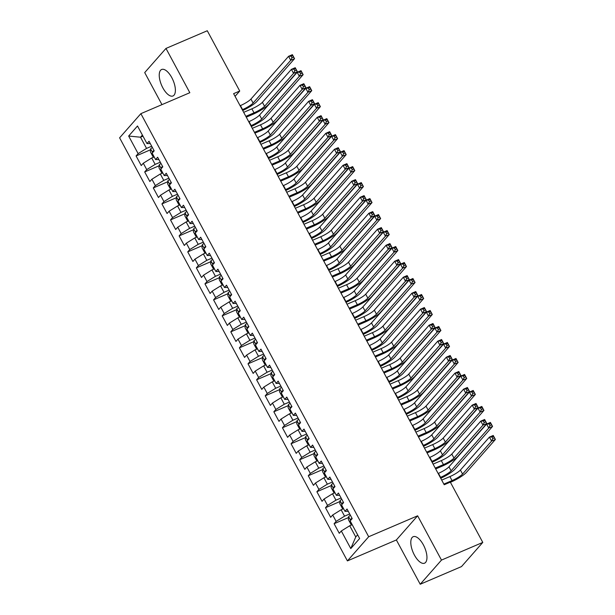 <?xml version="1.0" encoding="UTF-8"?>
<svg xmlns="http://www.w3.org/2000/svg" width="615" height="615" viewBox="0 0 615 615"><rect width="100%" height="100%" fill="white"/><g stroke="black" fill="none" stroke-linecap="round" stroke-linejoin="round"><path stroke-width="0.92" d="M423.366 544.852A14.406 6.258 -113.2 0 0 413.211 536.695A14.406 6.258 -113.2 0 0 414.395 555.038A14.406 6.258 -113.2 0 0 424.55 563.186A14.406 6.258 -113.2 0 0 423.366 544.852M171.793 77.636A14.406 6.258 -113.2 0 0 161.645 69.487A14.406 6.258 -113.2 0 0 162.829 87.822A14.406 6.258 -113.2 0 0 172.976 95.971A14.406 6.258 -113.2 0 0 171.793 77.636M420.214 584.25L441.478 560.088L417.631 515.801L396.368 539.962L420.214 584.25L461.511 566.576L482.783 542.415L450.326 482.137L444.207 484.751L233.615 93.649L239.735 91.028L207.278 30.75L165.981 48.424L144.71 72.585L161.968 104.635M396.368 539.962L347.414 560.903L119.61 137.822L140.873 113.66L368.685 536.741L347.414 560.903M142.988 136.153L140.52 137.214L128.658 136.046L138.129 153.635L136.084 155.949L141.25 165.543L143.295 163.229L146.739 169.625L144.694 171.939L149.86 181.533L151.905 179.219L155.349 185.615L153.304 187.929L158.47 197.523L160.515 195.209L163.959 201.605L161.914 203.919L167.08 213.513L169.125 211.199L172.569 217.595L170.524 219.909L175.69 229.503L177.735 227.189L181.179 233.585L179.134 235.899L184.3 245.493L186.345 243.179L189.781 249.575L187.744 251.889L192.91 261.483L194.947 259.161L198.391 265.557L196.354 267.879L201.52 277.473L203.557 275.151L207.001 281.547L204.964 283.869L210.13 293.463L212.167 291.141L215.611 297.537L213.574 299.859L218.74 309.453L220.777 307.131L224.221 313.527L222.184 315.849L227.35 325.443L229.387 323.121L232.831 329.517L230.794 331.839L235.96 341.433L237.997 339.111L241.441 345.507L239.404 347.829L244.57 357.423L246.607 355.101L250.051 361.497L248.014 363.819L253.18 373.413L255.217 371.091L258.661 377.487L256.616 379.809L261.782 389.403L263.827 387.081L267.271 393.477L265.226 395.799L270.392 405.393L272.437 403.071L275.881 409.467L273.836 411.781L279.002 421.375L281.047 419.061L284.491 425.457L282.446 427.771L287.612 437.365L289.657 435.051L293.101 441.447L291.056 443.761L296.222 453.355L298.267 451.041L301.711 457.437L299.666 459.751L304.832 469.345L306.877 467.031L310.321 473.427L308.276 475.741L313.442 485.335L315.48 483.021L318.924 489.417L316.886 491.731L322.052 501.325L324.09 499.011L327.534 505.407L325.496 507.721L330.662 517.315L332.7 515.001L336.144 521.389L334.106 523.711L339.272 533.305L341.31 530.983L349.727 525.756L355.754 536.949L357.638 534.812M128.658 136.046L137.506 125.99L146.977 143.579L150.268 143.572M355.754 536.949L350.781 548.572L359.637 538.517L350.166 520.928L352.203 518.614L347.037 509.02L345 511.334L341.556 504.938L343.593 502.624L338.427 493.03L336.39 495.344L332.946 488.948L334.983 486.634L329.817 477.04L327.78 479.354L324.336 472.958L326.373 470.644L321.207 461.05L319.17 463.364L315.726 456.976L317.763 454.654L312.605 445.06L310.56 447.382L307.116 440.986L309.161 438.664L303.995 429.07L301.95 431.392L298.506 424.996L300.55 422.674L295.385 413.08L293.34 415.402L289.896 409.006L291.94 406.684L286.775 397.09L284.73 399.412L281.286 393.016L283.331 390.694L278.164 381.1L276.12 383.422L272.676 377.026L274.721 374.704L269.555 365.11L267.51 367.432L264.066 361.036L266.111 358.714L260.945 349.12L258.9 351.442L255.463 345.046L257.5 342.724L252.335 333.13L250.297 335.452L246.853 329.056L248.891 326.734L243.725 317.14L241.687 319.462L238.243 313.066L240.281 310.744L235.114 301.158L233.077 303.472L229.633 297.076L231.671 294.762L226.505 285.168L224.467 287.482L221.023 281.086L223.061 278.772L217.895 269.178L215.857 271.492L212.413 265.096L214.451 262.782L209.285 253.188L207.247 255.502L203.803 249.106L205.84 246.792L200.675 237.198L198.637 239.512L195.193 233.116L197.231 230.802L192.065 221.208L190.027 223.522L186.583 217.126L188.628 214.812L183.462 205.218L181.417 207.532L177.973 201.136L180.018 198.822L174.852 189.228L172.807 191.549L169.363 185.153L171.408 182.832L166.242 173.238L164.197 175.559L160.753 169.163L162.798 166.842L157.632 157.248L155.587 159.569L152.143 153.173L154.188 150.852L149.022 141.258L146.977 143.579M350.781 548.572L341.31 530.983M349.704 513.963L344.561 516.162L341.117 509.766L343.585 508.713M336.144 521.389L344.561 516.162M332.7 515.001L341.117 509.766M341.094 497.973L335.951 500.172L332.507 493.776L334.975 492.723M327.534 505.407L335.951 500.172M324.09 499.011L332.507 493.776M345 511.334L348.282 511.334M332.484 481.983L327.341 484.182L323.905 477.786L326.365 476.733M318.924 489.417L327.341 484.182M315.48 483.021L323.905 477.786M336.39 495.344L339.672 495.344M323.874 465.993L318.739 468.192L315.295 461.796L317.755 460.743M310.321 473.427L318.739 468.192M306.877 467.031L315.295 461.796M327.78 479.354L331.062 479.354M315.264 450.003L310.129 452.202L306.685 445.806L309.145 444.753M301.711 457.437L310.129 452.202M298.267 451.041L306.685 445.806M319.17 463.364L322.452 463.364M306.654 434.013L301.519 436.212L298.075 429.816L300.535 428.763M293.101 441.447L301.519 436.212M289.657 435.051L298.075 429.816M310.56 447.382L313.85 447.374M298.044 418.023L292.909 420.222L289.465 413.834L291.925 412.773M284.491 425.457L292.909 420.222M281.047 419.061L289.465 413.834M301.95 431.392L305.24 431.384M289.434 402.041L284.299 404.24L280.855 397.844L283.315 396.783M275.881 409.467L284.299 404.24M272.437 403.071L280.855 397.844M293.34 415.402L296.63 415.394M280.824 386.051L275.689 388.25L272.245 381.854L274.713 380.793M267.271 393.477L275.689 388.25M263.827 387.081L272.245 381.854M284.73 399.412L288.02 399.404M272.214 370.061L267.079 372.26L263.635 365.864L266.103 364.803M258.661 377.487L267.079 372.26M255.217 371.091L263.635 365.864M276.12 383.422L279.41 383.414M263.604 354.071L258.469 356.269L255.025 349.874L257.493 348.82M250.051 361.497L258.469 356.269M246.607 355.101L255.025 349.874M267.51 367.432L270.8 367.424M254.994 338.081L249.859 340.279L246.415 333.884L248.883 332.83M241.441 345.507L249.859 340.279M237.997 339.111L246.415 333.884M258.9 351.442L262.19 351.434M246.392 322.091L241.249 324.289L237.805 317.894L240.273 316.84M232.831 329.517L241.249 324.289M229.387 323.121L237.805 317.894M250.297 335.452L253.58 335.444M237.782 306.101L232.639 308.3L229.195 301.904L231.663 300.85M224.221 313.527L232.639 308.3M220.777 307.131L229.195 301.904M241.687 319.462L244.97 319.454M229.172 290.111L224.029 292.31L220.585 285.914L223.053 284.86M215.611 297.537L224.029 292.31M212.167 291.141L220.585 285.914M233.077 303.472L236.36 303.464M220.562 274.121L215.419 276.32L211.975 269.924L214.443 268.87M207.001 281.547L215.419 276.32M203.557 275.151L211.975 269.924M224.467 287.482L227.75 287.474M211.952 258.131L206.809 260.329L203.365 253.934L205.833 252.88M198.391 265.557L206.809 260.329M194.947 259.161L203.365 253.934M215.857 271.492L219.14 271.492M203.342 242.141L198.199 244.339L194.763 237.944L197.223 236.89M189.781 249.575L198.199 244.339M186.345 243.179L194.763 237.944M207.247 255.502L210.53 255.502M194.732 226.151L189.597 228.35L186.153 221.954L188.613 220.9M181.179 233.585L189.597 228.35M177.735 227.189L186.153 221.954M198.637 239.512L201.92 239.512M186.122 210.161L180.987 212.36L177.543 205.964L180.003 204.91M172.569 217.595L180.987 212.36M169.125 211.199L177.543 205.964M190.027 223.522L193.31 223.522M177.512 194.171L172.377 196.37L168.933 189.974L171.393 188.92M163.959 201.605L172.377 196.37M160.515 195.209L168.933 189.974M181.417 207.532L184.708 207.532M168.902 178.181L163.767 180.38L160.323 173.983L162.783 172.93M155.349 185.615L163.767 180.38M151.905 179.219L160.323 173.983M172.807 191.549L176.098 191.542M160.292 162.191L155.157 164.389L151.713 157.994L154.181 156.94M146.739 169.625L155.157 164.389M143.295 163.229L151.713 157.994M164.197 175.559L167.488 175.552M151.682 146.209L146.547 148.407L140.52 137.214L142.403 135.069M138.129 153.635L146.547 148.407M155.587 159.569L158.878 159.562M441.478 560.088L482.783 542.415M140.873 113.66L189.827 92.711L165.981 48.424M417.631 515.801L368.685 536.741M235.068 96.34L239.735 91.028M352.195 524.703L349.727 525.756M136.084 155.949L150.544 149.768M144.694 171.939L159.154 165.758M153.304 187.929L167.764 181.748M161.914 203.919L176.374 197.73M170.524 219.909L184.984 213.72M179.134 235.899L193.594 229.71M187.744 251.889L202.204 245.7M196.354 267.879L210.814 261.69M204.964 283.869L219.424 277.68M213.574 299.859L228.034 293.67M222.184 315.849L236.644 309.66M230.794 331.839L245.254 325.65M239.404 347.829L253.857 341.64M248.014 363.819L262.467 357.63M256.616 379.809L271.077 373.62M265.226 395.799L279.687 389.61M273.836 411.781L288.297 405.6M282.446 427.771L296.907 421.59M291.056 443.761L305.517 437.58M299.666 459.751L314.127 453.562M308.276 475.741L322.737 469.553M316.886 491.731L331.347 485.543M325.496 507.721L339.957 501.533M334.106 523.711L348.567 517.523M242.272 109.716L242.579 109.585A9.233 1.684 151.7 0 0 253.103 103.051L290.726 60.308L288.573 56.311L292.394 54.674L294.547 58.671L256.924 101.413A13.853 2.529 -28.3 0 1 242.702 110.523M240.119 105.719L240.427 105.588A9.233 1.684 151.7 0 0 250.951 99.053L288.573 56.311L291.11 56.173L291.971 57.772L293.501 57.11L292.64 55.511L291.11 56.173M293.501 57.11L294.547 58.671L290.726 60.308L291.971 57.772M292.64 55.511L292.394 54.674M154.058 156.725L152.927 156.564L150.344 151.767L150.637 148.861A4.897 0.892 -28.3 0 1 152.374 147.477M245.831 116.335L254.026 112.829A9.233 1.684 151.7 0 0 264.55 106.287L293.547 73.346L291.395 69.349L295.223 67.712L297.376 71.709L268.371 104.658A13.853 2.529 -28.3 0 1 252.588 114.459L246.277 117.165M154.004 150.521A4.897 0.892 151.7 0 0 152.889 151.328L152.758 152.474M243.678 112.337L251.873 108.832A9.233 1.684 151.7 0 0 262.397 102.298L291.395 69.349L293.939 69.211L294.8 70.81L296.33 70.148L295.469 68.549L293.939 69.211M296.33 70.148L297.376 71.709L293.547 73.346L294.8 70.81M295.469 68.549L295.223 67.712M250.882 125.706L251.189 125.575A9.233 1.684 151.7 0 0 261.713 119.041L299.328 76.298L297.176 72.301L301.004 70.663L303.157 74.661L265.534 117.404A13.853 2.529 -28.3 0 1 251.312 126.513M248.729 121.709L249.037 121.578A9.233 1.684 151.7 0 0 259.561 115.043L297.176 72.301L299.72 72.163L300.581 73.762L302.111 73.1L301.25 71.501L299.72 72.163M302.111 73.1L303.157 74.661L299.328 76.298L300.581 73.762M301.25 71.501L301.004 70.663M259.492 141.696L259.799 141.565A9.233 1.684 151.7 0 0 270.323 135.031L307.938 92.288L305.786 88.291L309.614 86.654L311.767 90.651L274.144 133.394A13.853 2.529 -28.3 0 1 259.922 142.503M257.339 137.699L257.647 137.568A9.233 1.684 151.7 0 0 268.171 131.033L305.786 88.291L308.33 88.145L309.191 89.744L310.721 89.09L309.86 87.491L308.33 88.145M310.721 89.09L311.767 90.651L307.938 92.288L309.191 89.744M309.86 87.491L309.614 86.654M162.668 172.715L161.537 172.546L158.954 167.749L159.247 164.851A4.897 0.892 -28.3 0 1 160.984 163.467M254.441 132.325L262.636 128.819A9.233 1.684 151.7 0 0 273.16 122.277L302.157 89.336L300.005 85.339L303.833 83.701L305.986 87.699L276.981 120.648A13.853 2.529 -28.3 0 1 261.198 130.449L254.887 133.155M162.614 166.511A4.897 0.892 151.7 0 0 161.499 167.318L161.368 168.464M252.288 128.327L260.483 124.822A9.233 1.684 151.7 0 0 271.007 118.28L300.005 85.339L302.549 85.201L303.41 86.8L304.94 86.138L304.079 84.539L302.549 85.201M304.94 86.138L305.986 87.699L302.157 89.336L303.41 86.8M304.079 84.539L303.833 83.701M171.278 188.705L170.147 188.536L167.564 183.739L167.857 180.833A4.897 0.892 -28.3 0 1 169.586 179.457M263.051 148.315L271.246 144.809A9.233 1.684 151.7 0 0 281.77 138.267L310.767 105.326L308.615 101.329L312.443 99.692L314.596 103.689L285.591 136.638A13.853 2.529 -28.3 0 1 269.808 146.439L263.497 149.145M171.224 182.494A4.897 0.892 151.7 0 0 170.109 183.301L169.978 184.454M260.898 144.317L269.093 140.812A9.233 1.684 151.7 0 0 279.617 134.27L308.615 101.329L311.159 101.183L312.02 102.782L313.55 102.128L312.689 100.529L311.159 101.183M313.55 102.128L314.596 103.689L310.767 105.326L312.02 102.782M312.689 100.529L312.443 99.692M268.102 157.686L268.409 157.555A9.233 1.684 151.7 0 0 278.933 151.021L316.548 108.278L314.396 104.281L318.224 102.644L320.377 106.641L282.754 149.383A13.853 2.529 -28.3 0 1 268.532 158.493M265.949 153.689L266.257 153.558A9.233 1.684 151.7 0 0 276.781 147.023L314.396 104.281L316.94 104.135L317.801 105.734L319.331 105.08L318.47 103.481L316.94 104.135M319.331 105.08L320.377 106.641L316.548 108.278L317.801 105.734M318.47 103.481L318.224 102.644M276.712 173.676L277.019 173.545A9.233 1.684 151.7 0 0 287.536 167.003L325.158 124.268L323.006 120.271L326.834 118.633L328.987 122.631L291.364 165.374A13.853 2.529 -28.3 0 1 277.142 174.483M274.559 169.679L274.867 169.548A9.233 1.684 151.7 0 0 285.383 163.006L323.006 120.271L325.55 120.125L326.411 121.724L327.941 121.07L327.08 119.471L325.55 120.125M327.941 121.07L328.987 122.631L325.158 124.268L326.411 121.724M327.08 119.471L326.834 118.633M179.888 204.695L178.757 204.526L176.174 199.729L176.467 196.823A4.897 0.892 -28.3 0 1 178.196 195.447M271.661 164.305L279.856 160.799A9.233 1.684 151.7 0 0 290.38 154.257L319.377 121.316L317.225 117.319L321.053 115.681L323.206 119.679L294.201 152.62A13.853 2.529 -28.3 0 1 278.418 162.429L272.107 165.128M179.834 198.484A4.897 0.892 151.7 0 0 178.719 199.291L178.588 200.444M269.508 160.307L277.703 156.802A9.233 1.684 151.7 0 0 288.227 150.26L317.225 117.319L319.769 117.173L320.623 118.772L322.152 118.118L321.291 116.519L319.769 117.173M322.152 118.118L323.206 119.679L319.377 121.316L320.623 118.772M321.291 116.519L321.053 115.681M188.498 220.685L187.367 220.516L184.784 215.719L185.077 212.813A4.897 0.892 -28.3 0 1 186.806 211.437M280.271 180.295L288.466 176.789A9.233 1.684 151.7 0 0 298.99 170.247L327.987 137.306L325.835 133.309L329.655 131.672L331.808 135.669L302.811 168.61A13.853 2.529 -28.3 0 1 287.028 178.419L280.717 181.118M188.444 214.474A4.897 0.892 151.7 0 0 187.329 215.281L187.198 216.434M278.118 176.297L286.313 172.792A9.233 1.684 151.7 0 0 296.837 166.25L325.835 133.309L328.372 133.163L329.233 134.762L330.762 134.108L329.901 132.509L328.372 133.163M330.762 134.108L331.808 135.669L327.987 137.306L329.233 134.762M329.901 132.509L329.655 131.672M285.322 189.666L285.629 189.535A9.233 1.684 151.7 0 0 296.146 182.993L333.768 140.258L331.616 136.261L335.444 134.624L337.597 138.621L299.974 181.363A13.853 2.529 -28.3 0 1 285.752 190.473M283.169 185.669L283.477 185.538A9.233 1.684 151.7 0 0 293.993 178.996L331.616 136.261L334.16 136.115L335.021 137.714L336.551 137.06L335.69 135.461L334.16 136.115M336.551 137.06L337.597 138.621L333.768 140.258L335.021 137.714M335.69 135.461L335.444 134.624M197.107 236.675L195.977 236.506L193.394 231.709L193.687 228.803A4.897 0.892 -28.3 0 1 195.416 227.427M288.881 196.285L297.076 192.779A9.233 1.684 151.7 0 0 307.6 186.237L336.597 153.296L334.445 149.299L338.265 147.662L340.418 151.659L311.421 184.6A13.853 2.529 -28.3 0 1 295.638 194.409L289.327 197.107M197.054 230.464A4.897 0.892 151.7 0 0 195.939 231.271L195.808 232.416M286.728 192.287L294.923 188.782A9.233 1.684 151.7 0 0 305.447 182.24L334.445 149.299L336.982 149.153L337.843 150.752L339.372 150.098L338.511 148.499L336.982 149.153M339.372 150.098L340.418 151.659L336.597 153.296L337.843 150.752M338.511 148.499L338.265 147.662M293.924 205.656L294.239 205.525A9.233 1.684 151.7 0 0 304.756 198.983L342.378 156.248L340.226 152.251L344.054 150.613L346.207 154.611L308.584 197.346A13.853 2.529 -28.3 0 1 294.362 206.463M291.779 201.659L292.087 201.528A9.233 1.684 151.7 0 0 302.603 194.986L340.226 152.251L342.77 152.105L343.631 153.704L345.161 153.05L344.3 151.451L342.77 152.105M345.161 153.05L346.207 154.611L342.378 156.248L343.631 153.704M344.3 151.451L344.054 150.613M205.718 252.665L204.587 252.496L202.004 247.699L202.297 244.793A4.897 0.892 -28.3 0 1 204.026 243.417M297.491 212.275L305.686 208.769A9.233 1.684 151.7 0 0 316.21 202.227L345.207 169.286L343.055 165.289L346.875 163.651L349.028 167.649L320.031 200.59A13.853 2.529 -28.3 0 1 304.248 210.399L297.937 213.097M205.664 246.454A4.897 0.892 151.7 0 0 204.549 247.261L204.418 248.406M295.338 208.277L303.533 204.772A9.233 1.684 151.7 0 0 314.057 198.23L343.055 165.289L345.592 165.143L346.453 166.742L347.982 166.088L347.121 164.489L345.592 165.143M347.982 166.088L349.028 167.649L345.207 169.286L346.453 166.742M347.121 164.489L346.875 163.651M302.534 221.646L302.841 221.515A9.233 1.684 151.7 0 0 313.366 214.973L350.988 172.231L348.836 168.233L352.664 166.603L354.817 170.601L317.194 213.336A13.853 2.529 -28.3 0 1 302.972 222.453M300.381 217.649L300.689 217.518A9.233 1.684 151.7 0 0 311.213 210.976L348.836 168.233L351.38 168.095L352.241 169.694L353.763 169.04L352.902 167.441L351.38 168.095M353.763 169.04L354.817 170.601L350.988 172.231L352.241 169.694M352.902 167.441L352.664 166.603M214.328 268.647L213.197 268.486L210.614 263.689L210.907 260.783A4.897 0.892 -28.3 0 1 212.636 259.407M306.101 228.265L314.296 224.759A9.233 1.684 151.7 0 0 324.82 218.217L353.817 185.269L351.665 181.271L355.485 179.642L357.638 183.639L328.641 216.58A13.853 2.529 -28.3 0 1 312.858 226.389L306.547 229.088M214.274 262.444A4.897 0.892 151.7 0 0 213.159 263.251L213.028 264.396M303.948 224.267L312.143 220.762A9.233 1.684 151.7 0 0 322.667 214.22L351.665 181.271L354.202 181.133L355.063 182.732L356.592 182.078L355.731 180.479L354.202 181.133M356.592 182.078L357.638 183.639L353.817 185.269L355.063 182.732M355.731 180.479L355.485 179.642M311.144 237.636L311.451 237.505A9.233 1.684 151.7 0 0 321.976 230.963L359.598 188.221L357.446 184.223L361.266 182.594L363.419 186.591L325.804 229.326A13.853 2.529 -28.3 0 1 311.582 238.443M308.991 233.639L309.299 233.508A9.233 1.684 151.7 0 0 319.823 226.966L357.446 184.223L359.983 184.085L360.844 185.684L362.373 185.03L361.512 183.431L359.983 184.085M362.373 185.03L363.419 186.591L359.598 188.221L360.844 185.684M361.512 183.431L361.266 182.594M222.938 284.637L221.807 284.476L219.224 279.679L219.517 276.773A4.897 0.892 -28.3 0 1 221.246 275.397M314.711 244.255L322.906 240.742A9.233 1.684 151.7 0 0 333.422 234.207L362.427 201.259L360.275 197.261L364.095 195.632L366.248 199.629L337.251 232.57A13.853 2.529 -28.3 0 1 321.468 242.379L315.157 245.078M222.884 278.434A4.897 0.892 151.7 0 0 221.769 279.241L221.638 280.386M312.558 240.257L320.753 236.744A9.233 1.684 151.7 0 0 331.27 230.21L360.275 197.261L362.812 197.123L363.673 198.722L365.202 198.068L364.341 196.469L362.812 197.123M365.202 198.068L366.248 199.629L362.427 201.259L363.673 198.722M364.341 196.469L364.095 195.632M319.754 253.626L320.061 253.495A9.233 1.684 151.7 0 0 330.586 246.953L368.208 204.211L366.056 200.213L369.876 198.584L372.029 202.573L334.414 245.316A13.853 2.529 -28.3 0 1 320.192 254.425M317.601 249.629L317.909 249.498A9.233 1.684 151.7 0 0 328.433 242.956L366.056 200.213L368.593 200.075L369.454 201.674L370.983 201.02L370.122 199.421L368.593 200.075M370.983 201.02L372.029 202.573L368.208 204.211L369.454 201.674M370.122 199.421L369.876 198.584M231.548 300.627L230.417 300.466L227.834 295.669L228.119 292.763A4.897 0.892 -28.3 0 1 229.856 291.387M323.321 260.237L331.516 256.732A9.233 1.684 151.7 0 0 342.032 250.197L371.037 217.249L368.885 213.251L372.705 211.614L374.858 215.611L345.861 248.56A13.853 2.529 -28.3 0 1 330.078 258.369L323.767 261.068M231.494 294.424A4.897 0.892 151.7 0 0 230.379 295.231L230.248 296.376M321.168 256.247L329.363 252.734A9.233 1.684 151.7 0 0 339.88 246.2L368.885 213.251L371.422 213.113L372.283 214.712L373.812 214.058L372.951 212.459L371.422 213.113M373.812 214.058L374.858 215.611L371.037 217.249L372.283 214.712M372.951 212.459L372.705 211.614M328.364 269.616L328.671 269.485A9.233 1.684 151.7 0 0 339.196 262.943L376.818 220.201L374.666 216.203L378.486 214.566L380.639 218.563L343.024 261.306A13.853 2.529 -28.3 0 1 328.802 270.416M326.211 265.618L326.519 265.488A9.233 1.684 151.7 0 0 337.043 258.946L374.666 216.203L377.203 216.065L378.064 217.664L379.593 217.01L378.732 215.411L377.203 216.065M379.593 217.01L380.639 218.563L376.818 220.201L378.064 217.664M378.732 215.411L378.486 214.566M240.157 316.617L239.027 316.456L236.444 311.659L236.729 308.753A4.897 0.892 -28.3 0 1 238.466 307.377M331.931 276.227L340.126 272.722A9.233 1.684 151.7 0 0 350.642 266.187L379.647 233.239L377.495 229.241L381.315 227.604L383.468 231.601L354.471 264.55A13.853 2.529 -28.3 0 1 338.688 274.359L332.377 277.058M240.104 310.414A4.897 0.892 151.7 0 0 238.989 311.221L238.858 312.366M329.778 272.23L337.973 268.724A9.233 1.684 151.7 0 0 348.49 262.19L377.495 229.241L380.032 229.103L380.893 230.702L382.422 230.048L381.561 228.449L380.032 229.103M382.422 230.048L383.468 231.601L379.647 233.239L380.893 230.702M381.561 228.449L381.315 227.604M336.974 285.606L337.281 285.468A9.233 1.684 151.7 0 0 347.806 278.933L385.428 236.191L383.276 232.193L387.096 230.556L389.249 234.553L351.626 277.296A13.853 2.529 -28.3 0 1 337.412 286.406M334.821 281.608L335.129 281.478A9.233 1.684 151.7 0 0 345.653 274.936L383.276 232.193L385.813 232.055L386.674 233.654L388.203 233L387.342 231.401L385.813 232.055M388.203 233L389.249 234.553L385.428 236.191L386.674 233.654M387.342 231.401L387.096 230.556M248.76 332.607L247.637 332.446L245.054 327.649L245.339 324.743A4.897 0.892 -28.3 0 1 247.076 323.367M340.541 292.217L348.736 288.712A9.233 1.684 151.7 0 0 359.252 282.177L388.257 249.229L386.105 245.231L389.925 243.594L392.078 247.591L363.081 280.54A13.853 2.529 -28.3 0 1 347.298 290.349L340.987 293.048M248.714 326.404A4.897 0.892 151.7 0 0 247.599 327.211L247.468 328.356M338.388 288.22L346.583 284.714A9.233 1.684 151.7 0 0 357.1 278.18L386.105 245.231L388.642 245.093L389.503 246.692L391.032 246.038L390.171 244.439L388.642 245.093M391.032 246.038L392.078 247.591L388.257 249.229L389.503 246.692M390.171 244.439L389.925 243.594M345.584 301.596L345.891 301.458A9.233 1.684 151.7 0 0 356.416 294.923L394.038 252.181L391.886 248.183L395.706 246.546L397.859 250.543L360.236 293.286A13.853 2.529 -28.3 0 1 346.014 302.396M343.431 297.599L343.739 297.46A9.233 1.684 151.7 0 0 354.263 290.926L391.886 248.183L394.423 248.045L395.284 249.644L396.813 248.99L395.952 247.391L394.423 248.045M396.813 248.99L397.859 250.543L394.038 252.181L395.284 249.644M395.952 247.391L395.706 246.546M257.37 348.597L256.247 348.436L253.664 343.639L253.949 340.733A4.897 0.892 -28.3 0 1 255.686 339.357M349.151 308.207L357.338 304.702A9.233 1.684 151.7 0 0 367.862 298.167L396.86 265.219L394.707 261.221L398.535 259.584L400.688 263.581L371.691 296.53A13.853 2.529 -28.3 0 1 355.908 306.339L349.589 309.038M257.324 342.394A4.897 0.892 151.7 0 0 256.209 343.201L256.078 344.346M346.998 304.21L355.186 300.704A9.233 1.684 151.7 0 0 365.71 294.17L394.707 261.221L397.252 261.083L398.113 262.682L399.642 262.028L398.781 260.429L397.252 261.083M399.642 262.028L400.688 263.581L396.86 265.219L398.113 262.682M398.781 260.429L398.535 259.584M354.194 317.586L354.501 317.448A9.233 1.684 151.7 0 0 365.026 310.913L402.648 268.171L400.496 264.173L404.316 262.536L406.469 266.533L368.846 309.276A13.853 2.529 -28.3 0 1 354.624 318.386M352.041 313.589L352.349 313.45A9.233 1.684 151.7 0 0 362.873 306.916L400.496 264.173L403.033 264.035L403.894 265.634L405.423 264.98L404.562 263.381L403.033 264.035M405.423 264.98L406.469 266.533L402.648 268.171L403.894 265.634M404.562 263.381L404.316 262.536M265.98 364.587L264.857 364.426L262.274 359.629L262.559 356.723A4.897 0.892 -28.3 0 1 264.296 355.347M357.753 324.197L365.948 320.692A9.233 1.684 151.7 0 0 376.472 314.157L405.47 281.209L403.317 277.211L407.145 275.574L409.298 279.571L380.301 312.52A13.853 2.529 -28.3 0 1 364.511 322.329L358.199 325.028M265.926 358.384A4.897 0.892 151.7 0 0 264.819 359.191L264.681 360.336M355.601 320.2L363.796 316.694A9.233 1.684 151.7 0 0 374.32 310.16L403.317 277.211L405.862 277.073L406.723 278.672L408.252 278.018L407.391 276.419L405.862 277.073M408.252 278.018L409.298 279.571L405.47 281.209L406.723 278.672M407.391 276.419L407.145 275.574M362.804 333.568L363.111 333.438A9.233 1.684 151.7 0 0 373.636 326.903L411.258 284.161L409.106 280.163L412.926 278.526L415.079 282.523L377.456 325.266A13.853 2.529 -28.3 0 1 363.234 334.375M360.651 329.571L360.959 329.44A9.233 1.684 151.7 0 0 371.483 322.906L409.106 280.163L411.643 280.025L412.504 281.624L414.033 280.97L413.172 279.371L411.643 280.025M414.033 280.97L415.079 282.523L411.258 284.161L412.504 281.624M413.172 279.371L412.926 278.526M274.59 380.577L273.46 380.416L270.884 375.619L271.169 372.713A4.897 0.892 -28.3 0 1 272.906 371.337M366.363 340.187L374.558 336.682A9.233 1.684 151.7 0 0 385.082 330.147L414.079 297.199L411.927 293.201L415.755 291.564L417.908 295.561L388.911 328.51A13.853 2.529 -28.3 0 1 373.121 338.312L366.809 341.018M274.536 374.374A4.897 0.892 151.7 0 0 273.429 375.181L273.291 376.326M364.211 336.19L372.406 332.684A9.233 1.684 151.7 0 0 382.93 326.15L411.927 293.201L414.472 293.063L415.333 294.662L416.862 294.008L416.001 292.409L414.472 293.063M416.862 294.008L417.908 295.561L414.079 297.199L415.333 294.662M416.001 292.409L415.755 291.564M371.414 349.558L371.721 349.428A9.233 1.684 151.7 0 0 382.246 342.893L419.868 300.151L417.716 296.153L421.536 294.516L423.689 298.513L386.066 341.256A13.853 2.529 -28.3 0 1 371.844 350.365M369.261 345.561L369.569 345.43A9.233 1.684 151.7 0 0 380.093 338.896L417.716 296.153L420.253 296.015L421.114 297.614L422.643 296.96L421.782 295.361L420.253 296.015M422.643 296.96L423.689 298.513L419.868 300.151L421.114 297.614M421.782 295.361L421.536 294.516M283.2 396.567L282.07 396.406L279.487 391.609L279.779 388.703A4.897 0.892 -28.3 0 1 281.516 387.327M374.973 356.177L383.168 352.672A9.233 1.684 151.7 0 0 393.692 346.137L422.69 313.189L420.537 309.191L424.365 307.554L426.518 311.551L397.513 344.5A13.853 2.529 -28.3 0 1 381.731 354.302L375.419 357.007M283.146 390.364A4.897 0.892 151.7 0 0 282.031 391.171L281.901 392.316M372.821 352.18L381.016 348.674A9.233 1.684 151.7 0 0 391.54 342.14L420.537 309.191L423.082 309.053L423.943 310.652L425.472 309.998L424.611 308.399L423.082 309.053M425.472 309.998L426.518 311.551L422.69 313.189L423.943 310.652M424.611 308.399L424.365 307.554M380.024 365.548L380.331 365.418A9.233 1.684 151.7 0 0 390.856 358.883L428.471 316.141L426.318 312.143L430.146 310.506L432.299 314.503L394.676 357.246A13.853 2.529 -28.3 0 1 380.454 366.356M377.871 361.551L378.179 361.42A9.233 1.684 151.7 0 0 388.703 354.886L426.318 312.143L428.863 312.005L429.724 313.604L431.253 312.943L430.392 311.344L428.863 312.005M431.253 312.943L432.299 314.503L428.471 316.141L429.724 313.604M430.392 311.344L430.146 310.506M291.81 412.557L290.68 412.396L288.097 407.599L288.389 404.693A4.897 0.892 -28.3 0 1 290.119 403.309M383.583 372.167L391.778 368.662A9.233 1.684 151.7 0 0 402.302 362.127L431.3 329.179L429.147 325.181L432.975 323.544L435.128 327.541L406.123 360.49A13.853 2.529 -28.3 0 1 390.341 370.292L384.029 372.998M291.756 406.354A4.897 0.892 151.7 0 0 290.641 407.161L290.511 408.306M381.431 368.17L389.626 364.664A9.233 1.684 151.7 0 0 400.15 358.13L429.147 325.181L431.692 325.043L432.553 326.642L434.082 325.981L433.221 324.382L431.692 325.043M434.082 325.981L435.128 327.541L431.3 329.179L432.553 326.642M433.221 324.382L432.975 323.544M388.634 381.538L388.941 381.408A9.233 1.684 151.7 0 0 399.466 374.873L437.08 332.131L434.928 328.133L438.756 326.496L440.909 330.493L403.286 373.236A13.853 2.529 -28.3 0 1 389.064 382.346M386.481 377.541L386.789 377.41A9.233 1.684 151.7 0 0 397.313 370.876L434.928 328.133L437.473 327.995L438.334 329.594L439.863 328.933L439.002 327.334L437.473 327.995M439.863 328.933L440.909 330.493L437.08 332.131L438.334 329.594M439.002 327.334L438.756 326.496M300.42 428.547L299.29 428.378L296.707 423.589L296.999 420.683A4.897 0.892 -28.3 0 1 298.729 419.299M392.193 388.157L400.388 384.652A9.233 1.684 151.7 0 0 410.912 378.11L439.91 345.169L437.757 341.171L441.585 339.534L443.738 343.531L414.733 376.48A13.853 2.529 -28.3 0 1 398.951 386.282L392.639 388.988M300.366 422.344A4.897 0.892 151.7 0 0 299.251 423.151L299.121 424.296M390.041 384.16L398.236 380.654A9.233 1.684 151.7 0 0 408.76 374.112L437.757 341.171L440.302 341.033L441.163 342.632L442.692 341.971L441.831 340.372L440.302 341.033M442.692 341.971L443.738 343.531L439.91 345.169L441.163 342.632M441.831 340.372L441.585 339.534M397.244 397.528L397.551 397.398A9.233 1.684 151.7 0 0 408.068 390.863L445.691 348.121L443.538 344.123L447.366 342.486L449.519 346.483L411.896 389.226A13.853 2.529 -28.3 0 1 397.674 398.336M395.091 393.531L395.399 393.4A9.233 1.684 151.7 0 0 405.923 386.866L443.538 344.123L446.083 343.985L446.944 345.584L448.473 344.923L447.612 343.324L446.083 343.985M448.473 344.923L449.519 346.483L445.691 348.121L446.944 345.584M447.612 343.324L447.366 342.486M309.03 444.537L307.9 444.368L305.317 439.571L305.609 436.673A4.897 0.892 -28.3 0 1 307.339 435.289M400.803 404.147L408.998 400.642A9.233 1.684 151.7 0 0 419.522 394.1L448.52 361.159L446.367 357.161L450.195 355.524L452.34 359.521L423.343 392.47A13.853 2.529 -28.3 0 1 407.56 402.272L401.249 404.977M308.976 438.334A4.897 0.892 151.7 0 0 307.861 439.141L307.731 440.286M398.651 400.15L406.846 396.644A9.233 1.684 151.7 0 0 417.37 390.102L446.367 357.161L448.904 357.023L449.765 358.622L451.295 357.961L450.434 356.362L448.904 357.023M451.295 357.961L452.34 359.521L448.52 361.159L449.765 358.622M450.434 356.362L450.195 355.524M405.854 413.518L406.161 413.388A9.233 1.684 151.7 0 0 416.678 406.853L454.301 364.111L452.148 360.113L455.976 358.476L458.129 362.473L420.506 405.216A13.853 2.529 -28.3 0 1 406.284 414.326M403.701 409.521L404.009 409.39A9.233 1.684 151.7 0 0 414.525 402.856L452.148 360.113L454.693 359.967L455.554 361.566L457.083 360.913L456.222 359.314L454.693 359.967M457.083 360.913L458.129 362.473L454.301 364.111L455.554 361.566M456.222 359.314L455.976 358.476M317.64 460.527L316.51 460.358L313.927 455.561L314.219 452.655A4.897 0.892 -28.3 0 1 315.949 451.279M409.413 420.137L417.608 416.632A9.233 1.684 151.7 0 0 428.132 410.09L457.13 377.149L454.977 373.151L458.798 371.514L460.95 375.511L431.953 408.452A13.853 2.529 -28.3 0 1 416.171 418.262L409.859 420.96M317.586 454.316A4.897 0.892 151.7 0 0 316.471 455.123L316.341 456.276M407.261 416.14L415.456 412.634A9.233 1.684 151.7 0 0 425.98 406.092L454.977 373.151L457.514 373.005L458.375 374.604L459.905 373.951L459.044 372.352L457.514 373.005M459.905 373.951L460.95 375.511L457.13 377.149L458.375 374.604M459.044 372.352L458.798 371.514M414.464 429.508L414.771 429.378A9.233 1.684 151.7 0 0 425.288 422.836L462.911 380.101L460.758 376.103L464.586 374.466L466.739 378.463L429.116 421.206A13.853 2.529 -28.3 0 1 414.894 430.316M412.311 425.511L412.619 425.38A9.233 1.684 151.7 0 0 423.135 418.846L460.758 376.103L463.303 375.957L464.164 377.556L465.693 376.903L464.832 375.304L463.303 375.957M465.693 376.903L466.739 378.463L462.911 380.101L464.164 377.556M464.832 375.304L464.586 374.466M326.25 476.517L325.12 476.348L322.537 471.551L322.829 468.645A4.897 0.892 -28.3 0 1 324.559 467.269M418.023 436.127L426.218 432.622A9.233 1.684 151.7 0 0 436.742 426.08L465.74 393.139L463.587 389.141L467.408 387.504L469.56 391.501L440.563 424.442A13.853 2.529 -28.3 0 1 424.78 434.252L418.469 436.95M326.196 470.306A4.897 0.892 151.7 0 0 325.081 471.113L324.951 472.266M415.871 432.13L424.066 428.624A9.233 1.684 151.7 0 0 434.59 422.082L463.587 389.141L466.124 388.995L466.985 390.594L468.515 389.941L467.654 388.342L466.124 388.995M468.515 389.941L469.56 391.501L465.74 393.139L466.985 390.594M467.654 388.342L467.408 387.504M423.066 445.498L423.381 445.368A9.233 1.684 151.7 0 0 433.898 438.826L471.521 396.091L469.368 392.093L473.196 390.456L475.349 394.453L437.726 437.196A13.853 2.529 -28.3 0 1 423.504 446.305M420.914 441.501L421.229 441.37A9.233 1.684 151.7 0 0 431.745 434.828L469.368 392.093L471.913 391.947L472.774 393.546L474.303 392.893L473.442 391.294L471.913 391.947M474.303 392.893L475.349 394.453L471.521 396.091L472.774 393.546M473.442 391.294L473.196 390.456M334.86 492.507L333.73 492.338L331.147 487.541L331.439 484.635A4.897 0.892 -28.3 0 1 333.169 483.259M426.633 452.117L434.828 448.612A9.233 1.684 151.7 0 0 445.352 442.07L474.349 409.129L472.197 405.131L476.018 403.494L478.17 407.491L449.173 440.432A13.853 2.529 -28.3 0 1 433.391 450.241L427.079 452.94M334.806 486.296A4.897 0.892 151.7 0 0 333.691 487.103L333.561 488.256M424.481 448.12L432.676 444.614A9.233 1.684 151.7 0 0 443.2 438.072L472.197 405.131L474.734 404.985L475.595 406.584L477.125 405.931L476.264 404.332L474.734 404.985M477.125 405.931L478.17 407.491L474.349 409.129L475.595 406.584M476.264 404.332L476.018 403.494M431.676 461.488L431.984 461.358A9.233 1.684 151.7 0 0 442.508 454.816L480.13 412.081L477.978 408.083L481.806 406.446L483.951 410.443L446.336 453.186A13.853 2.529 -28.3 0 1 432.114 462.296M429.524 457.491L429.831 457.36A9.233 1.684 151.7 0 0 440.355 450.818L477.978 408.083L480.515 407.937L481.376 409.536L482.906 408.883L482.045 407.284L480.515 407.937M482.906 408.883L483.951 410.443L480.13 412.081L481.376 409.536M482.045 407.284L481.806 406.446M343.47 508.497L342.34 508.328L339.757 503.531L340.049 500.625A4.897 0.892 -28.3 0 1 341.779 499.249M435.243 468.107L443.438 464.602A9.233 1.684 151.7 0 0 453.962 458.06L482.96 425.119L480.807 421.121L484.628 419.484L486.78 423.481L457.783 456.422A13.853 2.529 -28.3 0 1 442.001 466.232L435.689 468.93M343.416 502.286A4.897 0.892 151.7 0 0 342.301 503.093L342.171 504.238M433.091 464.11L441.286 460.604A9.233 1.684 151.7 0 0 451.81 454.062L480.807 421.121L483.344 420.975L484.205 422.574L485.735 421.921L484.874 420.322L483.344 420.975M485.735 421.921L486.78 423.481L482.96 425.119L484.205 422.574M484.874 420.322L484.628 419.484M440.286 477.478L440.594 477.348A9.233 1.684 151.7 0 0 451.118 470.806L488.74 428.063L486.588 424.073L490.409 422.436L492.561 426.433L454.946 469.168A13.853 2.529 -28.3 0 1 440.724 478.286M438.134 473.481L438.441 473.35A9.233 1.684 151.7 0 0 448.965 466.808L486.588 424.073L489.125 423.927L489.986 425.526L491.516 424.873L490.655 423.274L489.125 423.927M491.516 424.873L492.561 426.433L488.74 428.063L489.986 425.526M490.655 423.274L490.409 422.436M352.08 524.487L350.95 524.318L348.367 519.521L348.659 516.615A4.897 0.892 -28.3 0 1 350.389 515.239M443.853 484.097L452.048 480.592A9.233 1.684 151.7 0 0 462.565 474.05L491.57 441.101L489.417 437.104L493.238 435.474L495.39 439.471L466.393 472.412A13.853 2.529 -28.3 0 1 450.611 482.221L450.418 482.306M352.026 518.276A4.897 0.892 151.7 0 0 350.911 519.083L350.781 520.229M441.701 480.1L449.896 476.594A9.233 1.684 151.7 0 0 460.412 470.052L489.417 437.104L491.954 436.965L492.815 438.564L494.345 437.911L493.484 436.312L491.954 436.965M494.345 437.911L495.39 439.471L491.57 441.101L492.815 438.564M493.484 436.312L493.238 435.474M240.427 105.588L242.579 109.585M250.951 99.053L253.103 103.051M150.629 148.93L152.62 152.628M251.873 108.832L254.026 112.829M262.397 102.298L264.55 106.287M154.15 150.79L152.889 151.328M249.037 121.578L251.189 125.575M259.561 115.043L261.713 119.041M257.647 137.568L259.799 141.565M268.171 131.033L270.323 135.031M159.239 164.92L161.23 168.618M260.483 124.822L262.636 128.819M271.007 118.28L273.16 122.277M162.76 166.773L161.499 167.318M167.849 180.91L169.84 184.608M269.093 140.812L271.246 144.809M279.617 134.27L281.77 138.267M171.37 182.763L170.109 183.301M266.257 153.558L268.409 157.555M276.781 147.023L278.933 151.021M274.867 169.548L277.019 173.545M285.383 163.006L287.536 167.003M176.459 196.9L178.45 200.598M277.703 156.802L279.856 160.799M288.227 150.26L290.38 154.257M179.98 198.753L178.719 199.291M185.069 212.89L187.06 216.588M286.313 172.792L288.466 176.789M296.837 166.25L298.99 170.247M188.59 214.743L187.329 215.281M283.477 185.538L285.629 189.535M293.993 178.996L296.146 182.993M193.679 228.88L195.67 232.578M294.923 188.782L297.076 192.779M305.447 182.24L307.6 186.237M197.2 230.733L195.939 231.271M292.087 201.528L294.239 205.525M302.603 194.986L304.756 198.983M202.289 244.87L204.28 248.568M303.533 204.772L305.686 208.769M314.057 198.23L316.21 202.227M205.81 246.723L204.549 247.261M300.689 217.518L302.841 221.515M311.213 210.976L313.366 214.973M210.899 260.86L212.89 264.558M312.143 220.762L314.296 224.759M322.667 214.22L324.82 218.217M214.42 262.713L213.159 263.251M309.299 233.508L311.451 237.505M319.823 226.966L321.976 230.963M219.509 276.85L221.5 280.548M320.753 236.744L322.906 240.742M331.27 230.21L333.422 234.207M223.03 278.703L221.769 279.241M317.909 249.498L320.061 253.495M328.433 242.956L330.586 246.953M228.111 292.84L230.11 296.538M329.363 252.734L331.516 256.732M339.88 246.2L342.032 250.197M231.64 294.693L230.379 295.231M326.519 265.488L328.671 269.485M337.043 258.946L339.196 262.943M236.721 308.822L238.72 312.528M337.973 268.724L340.126 272.722M348.49 262.19L350.642 266.187M240.242 310.683L238.989 311.221M335.129 281.478L337.281 285.468M345.653 274.936L347.806 278.933M245.331 324.812L247.322 328.518M346.583 284.714L348.736 288.712M357.1 278.18L359.252 282.177M248.852 326.673L247.599 327.211M343.739 297.46L345.891 301.458M354.263 290.926L356.416 294.923M253.941 340.802L255.932 344.508M355.186 300.704L357.338 304.702M365.71 294.17L367.862 298.167M257.462 342.663L256.209 343.201M352.349 313.45L354.501 317.448M362.873 306.916L365.026 310.913M262.551 356.792L264.542 360.498M363.796 316.694L365.948 320.692M374.32 310.16L376.472 314.157M266.072 358.653L264.819 359.191M360.959 329.44L363.111 333.438M371.483 322.906L373.636 326.903M271.161 372.782L273.152 376.488M372.406 332.684L374.558 336.682M382.93 326.15L385.082 330.147M274.682 374.643L273.429 375.181M369.569 345.43L371.721 349.428M380.093 338.896L382.246 342.893M279.771 388.772L281.762 392.47M381.016 348.674L383.168 352.672M391.54 342.14L393.692 346.137M283.292 390.633L282.031 391.171M378.179 361.42L380.331 365.418M388.703 354.886L390.856 358.883M288.381 404.762L290.372 408.46M389.626 364.664L391.778 368.662M400.15 358.13L402.302 362.127M291.902 406.623L290.641 407.161M386.789 377.41L388.941 381.408M397.313 370.876L399.466 374.873M296.991 420.752L298.982 424.45M398.236 380.654L400.388 384.652M408.76 374.112L410.912 378.11M300.512 422.613L299.251 423.151M395.399 393.4L397.551 397.398M405.923 386.866L408.068 390.863M305.601 436.742L307.592 440.44M406.846 396.644L408.998 400.642M417.37 390.102L419.522 394.1M309.122 438.595L307.861 439.141M404.009 409.39L406.161 413.388M414.525 402.856L416.678 406.853M314.211 452.732L316.202 456.43M415.456 412.634L417.608 416.632M425.98 406.092L428.132 410.09M317.732 454.585L316.471 455.123M412.619 425.38L414.771 429.378M423.135 418.846L425.288 422.836M322.821 468.722L324.812 472.42M424.066 428.624L426.218 432.622M434.59 422.082L436.742 426.08M326.342 470.575L325.081 471.113M421.229 441.37L423.381 445.368M431.745 434.828L433.898 438.826M331.431 484.712L333.422 488.41M432.676 444.614L434.828 448.612M443.2 438.072L445.352 442.07M334.952 486.565L333.691 487.103M429.831 457.36L431.984 461.358M440.355 450.818L442.508 454.816M340.041 500.702L342.032 504.4M441.286 460.604L443.438 464.602M451.81 454.062L453.962 458.06M343.562 502.555L342.301 503.093M438.441 473.35L440.594 477.348M448.965 466.808L451.118 470.806M348.644 516.692L350.642 520.39M449.896 476.594L452.048 480.592M460.412 470.052L462.565 474.05M352.172 518.545L350.911 519.083"/></g></svg>
